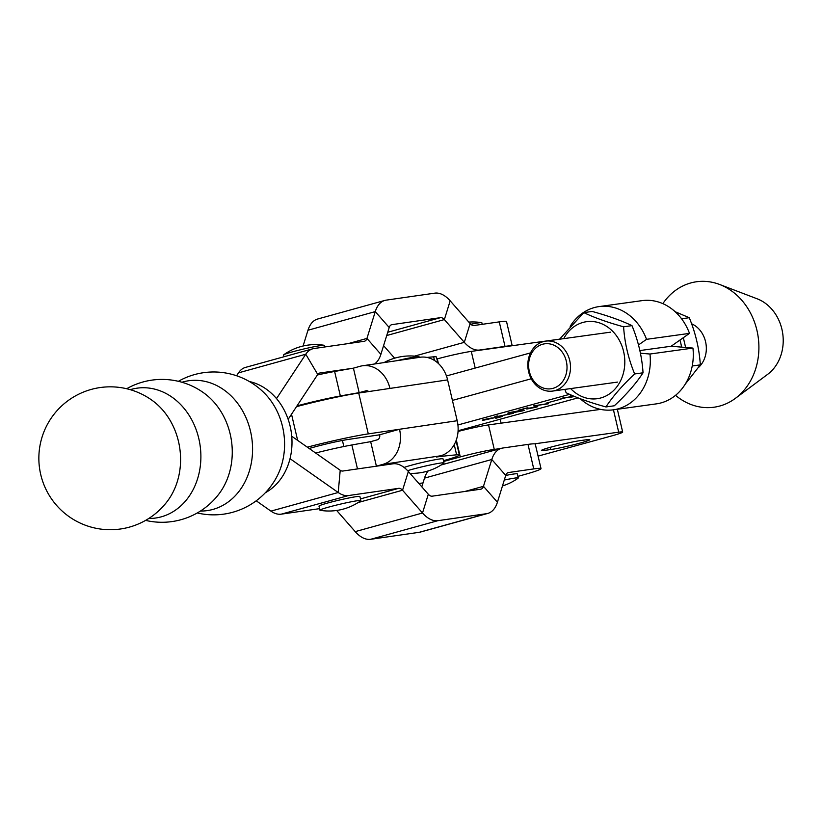 <?xml version="1.0" encoding="UTF-8"?>
<svg xmlns="http://www.w3.org/2000/svg" width="823" height="823" viewBox="0 0 823 823"><rect width="100%" height="100%" fill="white"/><g stroke="black" fill="none" stroke-linecap="round" stroke-linejoin="round"><path stroke-width="1.23" d="M551.071 447.084A21.851 1.286 -13.2 0 1 580.524 440.583L586.336 439.78A21.851 1.286 -13.2 0 1 589.803 439.677A21.851 1.286 -13.2 0 1 574.742 444.482A21.851 1.286 -13.2 0 1 550.71 449.553L544.898 450.356A21.851 1.286 -13.2 0 1 541.431 450.459A21.851 1.286 -13.2 0 1 551.071 447.084M559.599 339.158L471.281 351.39A25.215 1.492 -13.2 0 0 437.301 358.89L436.879 359.003M423.022 482.916L418.876 483.492M617.343 409.278L622.682 432.065A25.215 1.492 166.8 0 1 611.561 435.953L538.088 456.117M622.682 432.065A25.215 1.492 166.8 0 0 618.69 432.178L613.444 409.813M443.648 461.456A46.222 2.726 166.8 0 0 447.362 460.458L460.294 456.909A25.215 1.492 -13.2 0 1 494.273 449.409L500.59 448.535M534.528 443.834L618.69 432.178M458.041 431.468A25.215 1.492 -13.2 0 1 488.523 424.905L600.605 409.381M357.48 468.925L351.863 444.976A37.817 2.232 166.8 0 0 315.651 453.02M297 405.904A37.817 2.232 166.8 0 1 340.362 395.976A369.794 21.799 166.8 0 1 359.157 392.653L353.417 368.148A369.794 21.799 166.8 0 0 334.622 371.471A37.817 2.232 166.8 0 0 317.39 374.979M353.417 368.148L360.052 366.297A29.412 24.011 -98.4 0 1 362.459 365.782L420.111 357.254A29.412 24.011 -98.4 0 1 447.609 379.887L358.715 393.044A50.429 2.973 -13.2 0 0 296.506 406.655M437.815 362.974L436.416 357.007A37.817 2.232 166.8 0 0 433.639 356.822A369.794 21.799 166.8 0 0 426.942 357.439M359.157 392.653L366.492 390.699M351.863 444.976A369.794 21.799 -13.2 0 1 370.659 441.663L377.304 439.811A4.197 3.426 -98.4 0 0 379.65 434.801L348.427 439.42A25.215 1.492 166.8 0 0 314.139 447.095L309.17 448.473M375.165 466.374A369.794 21.799 -13.2 0 1 376.399 466.168L370.659 441.663M443.463 460.674A37.817 2.232 166.8 0 0 459.399 455.026A37.817 2.232 166.8 0 0 456.621 454.831A369.794 21.799 166.8 0 0 436.344 457.002L440.706 455.788A29.412 24.011 -98.4 0 0 457.187 420.728L447.609 379.887M440.706 455.788L383.045 464.316L376.399 466.168M383.045 464.316A29.412 24.011 -98.4 0 0 399.525 429.256L368.293 433.886A50.429 2.973 166.8 0 0 307.308 447.167M389.948 388.415A29.412 24.011 -98.4 0 0 362.459 365.782M368.694 391.563A4.197 3.426 -98.4 0 0 366.153 390.73A4.197 3.426 -98.4 0 0 365.803 390.802M379.65 434.801L399.525 429.256L457.187 420.728M178.498 441.498A65.583 54.349 -98.2 0 0 153.181 401.14L153.181 401.14A71.436 71.436 0 0 0 41.448 477.34A71.436 71.436 0 0 0 167.542 501.022L167.542 501.022A65.583 54.349 -98.2 0 0 178.498 441.498M145.609 520.383A71.436 71.436 0 0 0 219.227 493.584L219.227 493.584A65.583 54.349 -98.2 0 0 230.183 434.06A65.583 54.349 -98.2 0 0 204.865 393.713L204.865 393.713A71.436 71.436 0 0 0 126.68 388.744M148.768 518.48A65.583 54.349 -98.2 0 0 161.246 516.844A65.583 54.349 -98.2 0 0 198.806 438.577A65.583 54.349 -98.2 0 0 131.341 389.361A65.583 54.349 -98.2 0 0 130.24 389.68M200.452 511.052A65.583 54.349 -98.2 0 0 212.931 509.416A65.583 54.349 -98.2 0 0 250.49 431.139A65.583 54.349 -98.2 0 0 183.025 381.934A65.583 54.349 -98.2 0 0 181.924 382.253M197.294 512.955A71.436 71.436 0 0 0 276.59 477.237L276.59 477.237A63.783 52.857 -98.2 0 0 282.556 426.715A63.783 52.857 -98.2 0 0 264.512 393.229L264.512 393.229A71.436 71.436 0 0 0 178.354 381.316M265.335 492.751A58.834 48.752 -98.2 0 0 290.128 426.16A58.834 48.752 -98.2 0 0 249.338 381.522M505.013 346.38L499.263 321.875L473.986 325.507A8.405 4.681 -105.5 0 1 470.128 323.593L464.316 342.337A33.62 18.713 -105.5 0 0 479.737 350.012L505.013 346.38A42.024 2.479 -13.2 0 1 511.536 345.814M499.263 321.875A42.024 2.479 -13.2 0 1 506.536 321.587L512.194 345.722M352.172 368.365L319.818 373.014A8.405 4.681 74.5 0 0 319.489 373.086A8.405 4.681 74.5 0 0 317.74 374.444L288.153 419.319M470.128 323.593L450.181 300.827A33.62 18.713 74.5 0 0 434.76 293.153L386.193 300.138A33.62 18.713 74.5 0 0 384.886 300.416A33.62 18.713 74.5 0 0 375.267 311.608L366.945 338.428A8.405 4.681 -105.5 0 1 364.538 341.226A8.405 4.681 -105.5 0 1 364.208 341.298L314.067 348.51A33.62 18.713 74.5 0 0 312.761 348.787A33.62 18.713 74.5 0 0 305.775 354.229L276.518 398.599M312.761 348.787L245.48 367.408A33.62 18.713 -105.5 0 0 238.495 372.85L236.582 375.751M414.525 356.122L464.316 342.337L444.358 319.581A8.405 4.681 74.5 0 0 440.511 317.657L391.943 324.643A8.405 4.681 74.5 0 0 391.614 324.715A8.405 4.681 74.5 0 0 389.207 327.513L380.884 354.343A33.62 18.713 -105.5 0 1 374.516 364.003M384.886 300.416L317.606 319.036A33.62 18.713 -105.5 0 0 307.977 330.229L303.08 346.02M394.608 358.19L383.59 345.629M698.634 367.367A25.215 21.264 -97.9 0 0 705.517 341.514A25.215 21.264 -97.9 0 0 691.598 323.778M675.539 395.338A63.34 53.402 -97.9 0 0 735.412 398.332L767.633 374.352A42.024 35.43 -97.9 0 0 781.85 328.974A42.024 35.43 -97.9 0 0 757.17 298.811L719.641 284.48A63.34 53.402 -97.9 0 0 662.834 303.646M735.412 398.332A63.34 53.402 -97.9 0 0 756.841 329.951A63.34 53.402 -97.9 0 0 719.641 284.48M513.305 413.383L497.02 416.592C494.242 417.035 494.026 416.88 496.382 416.14L497.329 415.996C495.405 416.613 495.734 416.716 498.306 416.294L513.285 413.28M496.989 416.459L497.02 416.592C494.242 417.035 494.026 416.88 496.382 416.14M497.298 415.893L497.329 415.996C495.405 416.613 495.734 416.716 498.306 416.294M527.594 408.301L534.96 407.385C536.925 406.757 536.74 406.624 534.405 406.984L536.308 406.644C538.345 406.356 538.221 406.552 535.948 407.241L526.761 409.031L527.306 408.403L525.856 408.198L518.305 410.255L527.934 407.786L528.469 408.198L527.09 408.486M536.308 406.644C538.345 406.356 538.221 406.552 535.948 407.241L535.917 407.097M527.306 408.403L526.699 407.951M534.96 407.385C536.925 406.757 536.74 406.624 534.405 406.984L534.394 406.912M561.07 399.083L546.235 403.147L561.07 399.083M572.335 395.534L570.452 395.75L572.108 395.441M578.003 397.869L458.082 430.758M569.598 394.34L457.917 424.977M574.68 396.521L568.24 397.612L574.557 396.47M573.693 396.11L560.967 398.579M561.451 398.332L563.889 397.735C561.852 398.353 561.852 398.497 563.889 398.188L573.549 396.048M563.868 397.632L563.889 397.735C561.852 398.353 561.852 398.497 563.889 398.188M548.159 403.836L533.345 405.934L548.499 403.496M509.139 412.632L520.578 410.512C524.076 409.977 524.858 410.08 522.924 410.821L511.453 412.951C507.997 413.475 507.225 413.362 509.139 412.632L507.719 413.156M524.272 410.307L522.893 410.698M484.881 419.298L484.901 419.401C482.988 420.018 483.307 420.121 485.889 419.699L495.816 417.323L502.39 416.448L495.765 418.279L499.756 416.963L495.281 417.57L484.593 420.008C481.815 420.44 481.599 420.286 483.955 419.545L492.123 417.899L483.451 419.689M484.562 419.874L484.593 420.008C481.815 420.44 481.599 420.286 483.955 419.545M638.514 344.94L646.528 339.333L689.499 333.377L671.115 346.246L639.883 350.567L671.115 346.246L692.945 348.078A52.106 43.938 82.1 0 1 656.343 403.867L613.372 409.823A52.106 43.938 82.1 0 1 580.246 398.723M640.448 353.221L649.975 354.024A52.106 43.938 82.1 0 1 613.372 409.823M452.413 400.4L531.246 378.775L452.413 400.4M692.945 348.078L649.975 354.024M509.859 412.457L509.879 412.539C508.737 413.146 510.281 413.095 514.509 412.395L523.058 410.245M522.142 410.924C523.449 410.368 522.615 410.317 519.632 410.77L508.871 412.704M530.506 352.902L446.436 375.957M646.528 339.333A52.106 43.938 -97.9 0 0 599.082 306.588A52.106 43.938 -97.9 0 0 570.164 326.34M689.499 333.377A52.106 43.938 -97.9 0 0 642.043 300.642L599.082 306.588M517.883 476.352A42.024 2.479 166.8 0 0 541.02 468.616L535.269 444.111A42.024 2.479 166.8 0 0 528.006 444.399L502.719 448.031A33.62 18.713 -105.5 0 0 501.423 448.309L441.107 464.995M541.02 468.616A42.024 2.479 166.8 0 0 533.757 468.904L508.47 472.536A8.405 4.681 -105.5 0 0 508.141 472.608A8.405 4.681 -105.5 0 0 505.734 475.406L497.421 502.236A33.62 18.713 74.5 0 1 487.792 513.418L420.502 532.039A33.62 18.713 -105.5 0 1 419.205 532.316L370.638 539.302A33.62 18.713 -105.5 0 1 355.217 531.627L336.669 510.466M290.025 458.668L338.212 492.504A33.62 18.713 74.5 0 0 348.551 495.539L398.702 488.327A8.405 4.681 -105.5 0 1 402.55 490.241L422.508 513.007L428.32 494.253L408.362 471.497A33.62 18.713 -105.5 0 0 392.952 463.822L342.8 471.034A8.405 4.681 74.5 0 1 340.218 470.272L291.743 436.241M319.581 508.645L281.26 514.159A33.62 18.713 -105.5 0 1 270.921 511.124L256.22 500.796M419.205 532.316L486.486 513.696L437.918 520.681L370.638 539.302M355.217 531.627L422.508 513.007A33.62 18.713 74.5 0 0 437.918 520.681M428.32 494.253A8.405 4.681 74.5 0 0 432.178 496.176L480.745 489.191A8.405 4.681 74.5 0 0 481.064 489.119A8.405 4.681 74.5 0 0 483.471 486.321L497.421 502.236M486.486 513.696A33.62 18.713 74.5 0 0 487.792 513.418M428.217 470.921A33.62 18.713 74.5 0 0 424.503 478.122L421.808 486.825M424.503 478.122L491.794 459.501L483.471 486.321L464.861 491.475M505.734 475.406L491.794 459.501A33.62 18.713 -105.5 0 1 501.423 448.309M529.354 371.502A22.694 19.135 -97.9 0 0 553.107 388.322A22.694 19.135 -97.9 0 0 566.286 361.091A22.694 19.135 -97.9 0 0 542.542 344.271A22.694 19.135 -97.9 0 0 529.354 371.502M569.681 360.32A25.215 21.264 82.1 0 1 552.624 391.079A25.215 21.264 82.1 0 1 528.644 371.893A25.215 21.264 82.1 0 1 545.711 341.134A25.215 21.264 82.1 0 1 569.681 360.32M592.2 311.454C608.053 315.816 621.314 320.538 631.982 325.641C638.288 340.948 641.971 356.668 643.051 372.798C636.117 383.405 626.54 394.392 614.318 405.78L605.934 406.943C612.868 396.336 622.435 385.349 634.656 373.961C628.34 358.561 624.647 342.841 623.597 326.803C607.744 322.451 594.484 317.719 583.816 312.617L592.2 311.454M570.658 388.59A38.866 32.776 -97.9 0 0 600.769 397.972A38.866 32.776 -97.9 0 0 623.597 351.493A38.866 32.776 -97.9 0 0 583.044 322.41A38.866 32.776 -97.9 0 0 563.734 338.634M564.835 389.392L566.152 392.756C576.758 397.838 590.019 402.56 605.934 406.943M634.656 373.961L643.051 372.798M623.597 326.803L631.982 325.641M583.816 312.617L559.558 339.22M675.179 311.732L689.273 317.709C695.569 333.017 699.262 348.736 700.332 364.867L685.25 384.125M681.567 347.121A38.866 32.776 -97.9 0 0 679.911 340.084M685.621 347.46L683.337 337.687M692.225 365.988L700.332 364.867M681.567 318.779L689.273 317.709M404.083 467.443A21.007 1.234 -13.2 0 1 421.181 462.721A21.007 1.234 -13.2 0 1 439.708 458.967A21.007 1.234 -13.2 0 1 443.041 458.864L443.998 462.948A21.007 1.234 -13.2 0 1 443.834 463.174A54.627 54.627 0 0 1 409.977 473.328M407.622 470.674A21.007 1.234 -13.2 0 1 412.354 469.295A21.007 1.234 -13.2 0 1 440.665 463.051A21.007 1.234 -13.2 0 1 443.998 462.948M397.025 360.669A21.007 1.234 -13.2 0 1 415.759 356.863A21.007 1.234 -13.2 0 1 418.845 356.647A21.007 1.234 -13.2 0 1 419.092 356.76L419.236 357.388M505.723 475.457A21.007 1.234 -13.2 0 1 513.974 473.986A21.007 1.234 -13.2 0 1 517.307 473.883L518.264 477.968A21.007 1.234 -13.2 0 1 518.099 478.184A54.627 54.627 0 0 1 502.472 485.94M504.304 480.046A21.007 1.234 -13.2 0 1 514.931 478.07A21.007 1.234 -13.2 0 1 518.264 477.968M470.777 324.252A21.007 1.234 -13.2 0 1 478.533 322.873A21.007 1.234 -13.2 0 1 481.62 322.647A21.007 1.234 -13.2 0 1 481.866 322.77L482.227 324.324M319.941 510.198L318.985 506.114A21.007 1.234 -13.2 0 1 333.469 501.495A21.007 1.234 -13.2 0 1 356.565 496.619A21.007 1.234 -13.2 0 1 359.898 496.526L360.855 500.61A21.007 1.234 -13.2 0 1 360.69 500.826A54.627 54.627 0 0 1 320.188 510.322A21.007 1.234 -13.2 0 1 319.941 510.198A21.007 1.234 -13.2 0 1 329.21 506.958A21.007 1.234 -13.2 0 1 357.521 500.703A21.007 1.234 -13.2 0 1 360.855 500.61M283.956 356.76L283.544 355.011A21.007 1.234 -13.2 0 1 283.709 354.785A21.007 1.234 -13.2 0 1 292.813 351.76A21.007 1.234 -13.2 0 1 321.124 345.506A21.007 1.234 -13.2 0 1 324.211 345.29A21.007 1.234 -13.2 0 1 324.457 345.413L324.818 346.967M475.19 368.066L471.281 351.39M488.523 424.905L494.273 449.409M438.381 363.488L437.301 358.89M447.167 459.625L447.362 460.458M456.312 439.945L460.294 456.909M550.71 449.553L550.196 447.321M544.898 450.356L544.579 449.008M368.293 433.886L358.715 393.044M454.224 444.605L456.621 454.831M434.493 360.495L433.639 356.822M340.362 395.976L334.622 371.471M291.517 414.226L297.648 440.387M479.737 350.012L478.235 350.423M319.17 373.189L319.818 373.014M317.74 374.444L305.775 354.229L238.495 372.85M380.884 354.343L366.945 338.428L348.335 343.582M307.977 330.229L375.267 311.608L389.207 327.513M391.306 324.818L391.943 324.643M440.511 317.657L387.736 332.266M450.181 300.827L444.358 319.581L386.717 335.527M507.832 472.711L508.47 472.536M528.006 444.399L533.757 468.904M398.702 488.327L360.453 498.913M348.551 495.539L281.26 514.159M270.921 511.124L338.212 492.504L340.218 470.272M358.159 502.524L402.55 490.241L408.362 471.497M456.045 440.696L459.399 455.026M552.624 391.079L617.507 382.098M545.711 341.134L610.584 332.153M418.845 356.647A54.627 54.627 0 0 0 384.002 362.593M501.094 423.166L500.168 419.216M481.62 322.647A54.627 54.627 0 0 0 468.822 322.102M467.937 429.02L467.721 428.114M343.849 446.529L342.43 440.459M324.211 345.29A54.627 54.627 0 0 0 283.709 354.785M309.901 448.988L309.746 448.319"/></g></svg>
